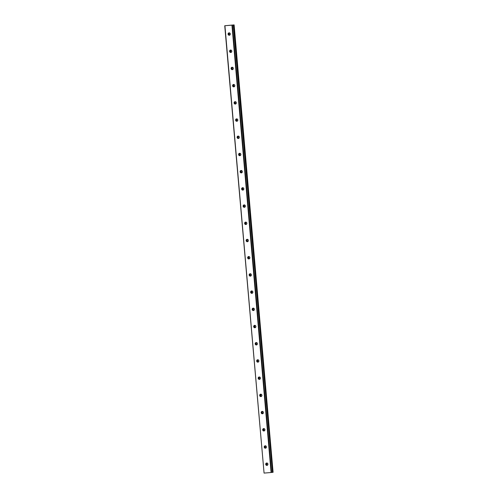 <?xml version="1.0" encoding="UTF-8"?>
<svg xmlns="http://www.w3.org/2000/svg" width="498" height="498" viewBox="0 0 498 498"><rect width="100%" height="100%" fill="white"/><g stroke="black" fill="none" stroke-linecap="round" stroke-linejoin="round"><path stroke-width="0.75" d="M267.071 463.028A1.208 1.121 -97.1 0 0 267.351 465.275M265.708 464.292A1.208 1.121 -97.1 0 0 266.972 465.4A1.208 1.121 -97.1 0 0 267.936 464.111A1.208 1.121 -97.1 0 0 266.673 463.003A1.208 1.121 -97.1 0 0 265.708 464.292M229.435 32.874A1.208 1.121 -97.1 0 0 229.715 35.121M228.072 34.138A1.208 1.121 -97.1 0 0 229.335 35.246A1.208 1.121 -97.1 0 0 230.306 33.951A1.208 1.121 -97.1 0 0 229.043 32.843A1.208 1.121 -97.1 0 0 228.072 34.138M230.941 50.08A1.208 1.121 -97.1 0 0 231.221 52.327M229.578 51.344A1.208 1.121 -97.1 0 0 230.842 52.452A1.208 1.121 -97.1 0 0 231.813 51.163A1.208 1.121 -97.1 0 0 230.549 50.049A1.208 1.121 -97.1 0 0 229.578 51.344M232.448 67.286A1.208 1.121 -97.1 0 0 232.728 69.533M231.084 68.55A1.208 1.121 -97.1 0 0 232.348 69.658A1.208 1.121 -97.1 0 0 233.319 68.369A1.208 1.121 -97.1 0 0 232.049 67.255A1.208 1.121 -97.1 0 0 231.084 68.55M233.954 84.492A1.208 1.121 -97.1 0 0 234.234 86.739M232.591 85.756A1.208 1.121 -97.1 0 0 233.855 86.864A1.208 1.121 -97.1 0 0 234.819 85.575A1.208 1.121 -97.1 0 0 233.556 84.461A1.208 1.121 -97.1 0 0 232.591 85.756M235.461 101.698A1.208 1.121 -97.1 0 0 235.735 103.945M234.091 102.962A1.208 1.121 -97.1 0 0 235.361 104.07A1.208 1.121 -97.1 0 0 236.326 102.781A1.208 1.121 -97.1 0 0 235.062 101.673A1.208 1.121 -97.1 0 0 234.091 102.962M236.967 118.904A1.208 1.121 -97.1 0 0 237.241 121.151M235.598 120.167A1.208 1.121 -97.1 0 0 236.861 121.275A1.208 1.121 -97.1 0 0 237.832 119.987A1.208 1.121 -97.1 0 0 236.569 118.879A1.208 1.121 -97.1 0 0 235.598 120.167M238.467 136.11A1.208 1.121 -97.1 0 0 238.747 138.357M237.104 137.373A1.208 1.121 -97.1 0 0 238.368 138.481A1.208 1.121 -97.1 0 0 239.339 137.193A1.208 1.121 -97.1 0 0 238.075 136.085A1.208 1.121 -97.1 0 0 237.104 137.373M239.974 153.316A1.208 1.121 -97.1 0 0 240.254 155.563M238.61 154.579A1.208 1.121 -97.1 0 0 239.874 155.687A1.208 1.121 -97.1 0 0 240.845 154.399A1.208 1.121 -97.1 0 0 239.575 153.291A1.208 1.121 -97.1 0 0 238.61 154.579M241.48 170.521A1.208 1.121 -97.1 0 0 241.76 172.775M240.117 171.785A1.208 1.121 -97.1 0 0 241.381 172.893A1.208 1.121 -97.1 0 0 242.345 171.605A1.208 1.121 -97.1 0 0 241.082 170.497A1.208 1.121 -97.1 0 0 240.117 171.785M242.987 187.727A1.208 1.121 -97.1 0 0 243.267 189.981M241.623 188.991A1.208 1.121 -97.1 0 0 242.887 190.099A1.208 1.121 -97.1 0 0 243.852 188.81A1.208 1.121 -97.1 0 0 242.588 187.702A1.208 1.121 -97.1 0 0 241.623 188.991M244.493 204.933A1.208 1.121 -97.1 0 0 244.767 207.187M243.124 206.197A1.208 1.121 -97.1 0 0 244.394 207.305A1.208 1.121 -97.1 0 0 245.358 206.016A1.208 1.121 -97.1 0 0 244.095 204.908A1.208 1.121 -97.1 0 0 243.124 206.197M245.993 222.139A1.208 1.121 -97.1 0 0 246.273 224.393M244.63 223.403A1.208 1.121 -97.1 0 0 245.894 224.511A1.208 1.121 -97.1 0 0 246.865 223.222A1.208 1.121 -97.1 0 0 245.601 222.114A1.208 1.121 -97.1 0 0 244.63 223.403M247.5 239.345A1.208 1.121 -97.1 0 0 247.78 241.598M246.137 240.609A1.208 1.121 -97.1 0 0 247.4 241.723A1.208 1.121 -97.1 0 0 248.371 240.428A1.208 1.121 -97.1 0 0 247.108 239.32A1.208 1.121 -97.1 0 0 246.137 240.609M249.006 256.551A1.208 1.121 -97.1 0 0 249.286 258.804M247.643 257.815A1.208 1.121 -97.1 0 0 248.907 258.929A1.208 1.121 -97.1 0 0 249.878 257.634A1.208 1.121 -97.1 0 0 248.608 256.526A1.208 1.121 -97.1 0 0 247.643 257.815M250.513 273.757A1.208 1.121 -97.1 0 0 250.793 276.01M249.149 275.021A1.208 1.121 -97.1 0 0 250.413 276.135A1.208 1.121 -97.1 0 0 251.378 274.84A1.208 1.121 -97.1 0 0 250.114 273.732A1.208 1.121 -97.1 0 0 249.149 275.021M252.019 290.963A1.208 1.121 -97.1 0 0 252.293 293.216M250.656 292.233A1.208 1.121 -97.1 0 0 251.92 293.341A1.208 1.121 -97.1 0 0 252.884 292.046A1.208 1.121 -97.1 0 0 251.621 290.938A1.208 1.121 -97.1 0 0 250.656 292.233M253.526 308.175A1.208 1.121 -97.1 0 0 253.799 310.422M252.156 309.439A1.208 1.121 -97.1 0 0 253.426 310.547A1.208 1.121 -97.1 0 0 254.391 309.252A1.208 1.121 -97.1 0 0 253.127 308.144A1.208 1.121 -97.1 0 0 252.156 309.439M255.026 325.381A1.208 1.121 -97.1 0 0 255.306 327.628M253.663 326.644A1.208 1.121 -97.1 0 0 254.926 327.752A1.208 1.121 -97.1 0 0 255.897 326.458A1.208 1.121 -97.1 0 0 254.634 325.35A1.208 1.121 -97.1 0 0 253.663 326.644M256.532 342.587A1.208 1.121 -97.1 0 0 256.812 344.834M255.169 343.85A1.208 1.121 -97.1 0 0 256.433 344.958A1.208 1.121 -97.1 0 0 257.404 343.664A1.208 1.121 -97.1 0 0 256.14 342.556A1.208 1.121 -97.1 0 0 255.169 343.85M258.039 359.793A1.208 1.121 -97.1 0 0 258.319 362.04M256.675 361.056A1.208 1.121 -97.1 0 0 257.939 362.164A1.208 1.121 -97.1 0 0 258.91 360.869A1.208 1.121 -97.1 0 0 257.64 359.761A1.208 1.121 -97.1 0 0 256.675 361.056M259.545 376.998A1.208 1.121 -97.1 0 0 259.825 379.246M258.182 378.262A1.208 1.121 -97.1 0 0 259.446 379.37A1.208 1.121 -97.1 0 0 260.41 378.082A1.208 1.121 -97.1 0 0 259.147 376.967A1.208 1.121 -97.1 0 0 258.182 378.262M261.052 394.204A1.208 1.121 -97.1 0 0 261.326 396.452M259.682 395.468A1.208 1.121 -97.1 0 0 260.952 396.576A1.208 1.121 -97.1 0 0 261.917 395.288A1.208 1.121 -97.1 0 0 260.653 394.173A1.208 1.121 -97.1 0 0 259.682 395.468M262.558 411.41A1.208 1.121 -97.1 0 0 262.832 413.657M261.189 412.674A1.208 1.121 -97.1 0 0 262.452 413.782A1.208 1.121 -97.1 0 0 263.423 412.493A1.208 1.121 -97.1 0 0 262.16 411.379A1.208 1.121 -97.1 0 0 261.189 412.674M264.058 428.616A1.208 1.121 -97.1 0 0 264.338 430.863M262.695 429.88A1.208 1.121 -97.1 0 0 263.959 430.988A1.208 1.121 -97.1 0 0 264.93 429.699A1.208 1.121 -97.1 0 0 263.666 428.591A1.208 1.121 -97.1 0 0 262.695 429.88M265.565 445.822A1.208 1.121 -97.1 0 0 265.845 448.069M264.201 447.086A1.208 1.121 -97.1 0 0 265.465 448.194A1.208 1.121 -97.1 0 0 266.436 446.905A1.208 1.121 -97.1 0 0 265.166 445.797A1.208 1.121 -97.1 0 0 264.201 447.086M234.122 24.9L273.085 472.285L234.122 24.9L224.735 25.74L231.944 25.155L271.086 472.515L264.065 473.088L224.928 25.728M267.283 465.257A2.073 1.917 82.9 0 1 267.009 463.065M229.646 35.103A2.073 1.917 82.9 0 1 229.379 32.905M231.153 52.309A2.073 1.917 82.9 0 1 230.885 50.111M232.659 69.515A2.073 1.917 82.9 0 1 232.385 67.323M234.166 86.72A2.073 1.917 82.9 0 1 233.892 84.529M235.672 103.926A2.073 1.917 82.9 0 1 235.398 101.735M237.179 121.132A2.073 1.917 82.9 0 1 236.905 118.941M238.679 138.338A2.073 1.917 82.9 0 1 238.411 136.147M240.185 155.544A2.073 1.917 82.9 0 1 239.918 153.353M241.692 172.75A2.073 1.917 82.9 0 1 241.418 170.559M243.198 189.956A2.073 1.917 82.9 0 1 242.924 187.765M244.705 207.162A2.073 1.917 82.9 0 1 244.431 204.971M246.205 224.368A2.073 1.917 82.9 0 1 245.937 222.176M247.711 241.58A2.073 1.917 82.9 0 1 247.444 239.382M249.218 258.786A2.073 1.917 82.9 0 1 248.95 256.588M250.724 275.992A2.073 1.917 82.9 0 1 250.45 273.794M252.231 293.198A2.073 1.917 82.9 0 1 251.957 291M253.737 310.403A2.073 1.917 82.9 0 1 253.463 308.206M255.237 327.609A2.073 1.917 82.9 0 1 254.97 325.412M256.744 344.815A2.073 1.917 82.9 0 1 256.476 342.618M258.25 362.021A2.073 1.917 82.9 0 1 257.976 359.824M259.757 379.227A2.073 1.917 82.9 0 1 259.483 377.03M261.263 396.433A2.073 1.917 82.9 0 1 260.989 394.235M262.77 413.639A2.073 1.917 82.9 0 1 262.496 411.448M264.27 430.845A2.073 1.917 82.9 0 1 264.002 428.654M265.776 448.051A2.073 1.917 82.9 0 1 265.509 445.859M271.086 472.515L273.085 472.285M224.735 25.74L264.065 473.088M231.944 25.155L232.392 25.112L271.535 472.478M232.392 25.112L233.867 24.931L273.004 472.291M233.319 25L272.462 472.359L233.325 25"/></g></svg>
